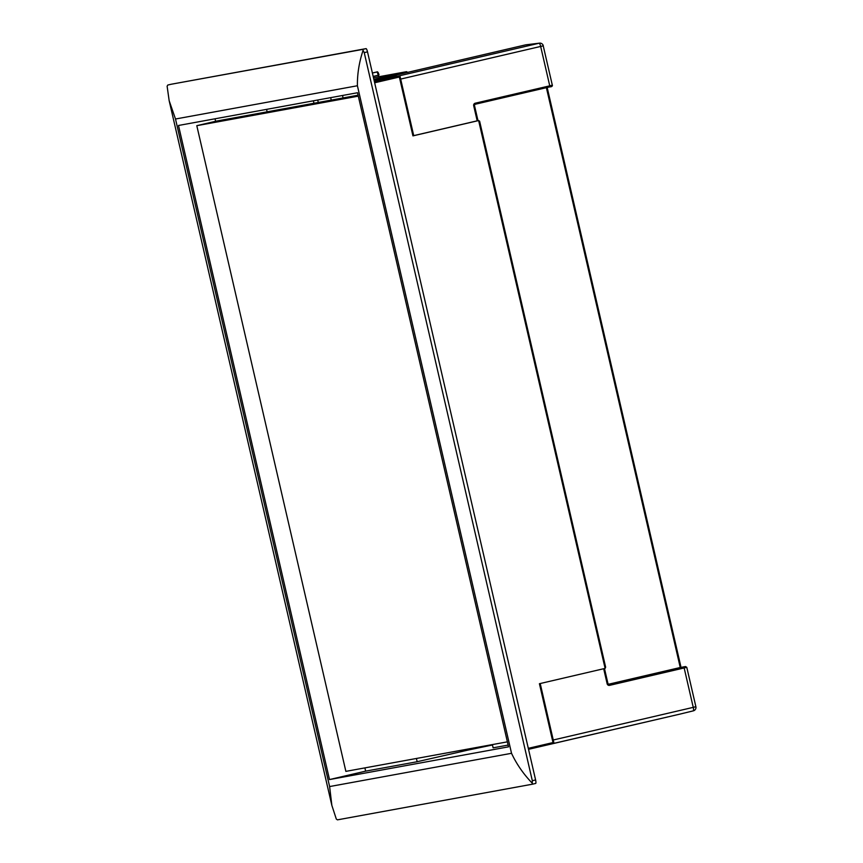 <?xml version="1.0" encoding="UTF-8"?>
<svg xmlns="http://www.w3.org/2000/svg" width="863" height="863" viewBox="0 0 863 863"><rect width="100%" height="100%" fill="white"/><g stroke="black" fill="none" stroke-linecap="round" stroke-linejoin="round"><path stroke-width="1.29" d="M374.413 81.769L398.048 76.16A3.452 0.734 -103.1 0 0 397.94 76.138L384.218 77.832L384.197 78.695L374.143 80.583L383.237 78.921M329.504 779.569L508.534 746.84L357.519 92.74L178.501 125.469L329.504 779.569L365.642 771.144L364.887 767.897M331.252 100.097L330.68 97.638M398.048 76.16L384.197 78.695M605.643 667.196L479.612 121.165L605.643 667.196L605.114 668.394L539.418 683.712L553.01 742.568L528.307 748.329M479.634 121.381L478.631 120.561L412.946 135.879L399.353 77.023L374.65 82.783M467.595 749.116L467.822 750.13L492.46 744.985M467.822 750.13L417.174 761.727L365.642 771.144M508.124 745.093L493.118 747.833L492.374 744.586M463.485 750.929L463.248 749.904M416.419 758.469L417.174 761.727M313.388 100.798L313.959 103.258M267.131 111.823L266.57 109.364M343.086 97.94L342.514 95.48M215.61 121.295L215.027 118.792M363.075 50.378L362.73 49.396L366.009 48.63L171.068 84.272A3.452 0.734 76.9 0 1 171.079 84.272L167.789 85.038L167.12 86.203L169.159 100.68L175.502 119.008L329.612 786.56L511.532 753.302C516.581 764.133 523.496 774.111 532.266 783.216L532.32 780.713L364.229 52.621L363.075 50.378C359.137 62.222 357.25 74.013 357.411 85.75L175.502 119.008M362.73 49.396L171.068 84.272M532.32 780.713L535.599 779.947L367.509 51.856L364.229 52.621M329.612 786.56L331.867 805.449L336.311 819.052L337.444 819.85L532.374 784.208L532.266 783.216L532.374 784.208L535.653 783.442A3.452 0.734 76.9 0 1 535.653 783.442L532.374 784.208M366.009 48.63A3.452 0.734 76.9 0 1 367.509 51.856M535.599 779.947A3.452 0.734 76.9 0 1 535.664 783.442M680.788 666.312L547.293 87.994L680.788 666.312L680.249 667.509L608.415 684.262M538.62 746.97L679.958 714.111L553.334 743.485M547.185 744.974L680.022 714.089M477.282 120.809L413.722 135.631M318.296 102.47L317.735 100.011M397.066 76.397L398.954 76.052A1.036 1.014 79.6 0 0 398.911 76.063L399.353 77.023L400.152 76.839L413.733 135.685L412.946 135.879M477.228 120.82L478.685 120.55L477.185 120.831L473.69 105.696A2.071 2.028 79.6 0 1 475.2 103.215L549.753 85.836L540.659 46.44L400.669 79.083M407.929 72.438L406.495 71.694L373.485 77.735L406.549 71.683L373.852 79.31M547.325 88.22L546.322 87.4M358.08 95.2L216.505 121.079L196.796 125.674L345.869 771.371L507.379 741.846M358.307 96.149L196.796 125.674M377.94 72.783L379.03 75.049C378.328 72.352 377.563 71.338 376.721 72.007L372.395 73.021L376.721 72.007A3.452 0.734 76.9 0 1 376.732 72.007A3.452 0.734 76.9 0 1 378.231 75.243L373.183 76.419M397.94 76.138L539.17 43.215L525.459 44.898L384.229 77.832M551.565 86.44L475.222 104.261M540.195 683.528L553.798 742.374L553.01 742.568L553.021 743.615L528.534 749.321L553.021 743.615A1.036 1.014 79.6 0 0 553.776 742.374L540.216 683.528M605.114 668.394L478.631 120.561M511.532 753.302L357.411 85.75M609.051 684.402L685.492 666.549L680.249 667.509L546.387 87.67M384.143 77.983L374.078 80.324M553.248 740.001L693.248 707.358L684.154 667.962L609.591 685.351A2.071 2.028 79.6 0 1 607.153 683.798L603.679 668.728M378.587 76.796L378.231 75.243L379.03 75.049M525.804 44.833L539.515 43.15A3.452 3.376 -97 0 0 539.17 43.215A3.452 0.734 76.9 0 1 540.659 46.44L543.302 45.804A3.452 3.452 0 0 0 539.515 43.15M679.958 714.111L693.345 710.842A3.452 3.376 -103.7 0 1 693.302 710.853A3.452 0.734 76.9 0 0 693.248 707.358L695.805 706.721M543.226 45.815L552.32 85.2M549.753 85.836L552.396 85.189C552.439 86.322 551.565 86.883 549.774 86.883L549.753 85.836M686.711 667.336L684.154 667.962L683.701 667.002M604.445 668.545L607.951 683.604L607.153 683.798M549.774 86.883L475.211 104.261A1.036 1.014 -100.4 0 0 474.456 105.502L477.962 120.68M477.994 120.68L474.488 105.502L475.2 103.215M474.488 105.502L473.69 105.696M609.591 685.351L609.149 684.381A1.036 1.014 -100.4 0 1 607.93 683.604L609.095 684.391M685.492 666.549A1.036 1.014 -100.4 0 1 685.546 666.549L680.271 667.509M400.13 76.839A1.036 1.014 79.6 0 0 398.954 76.052A1.036 1.036 0 0 1 400.152 76.839L413.733 135.685M553.021 743.615L553.021 743.615A1.036 1.036 0 0 0 553.798 742.374M331.867 805.449L169.159 100.68M693.345 710.842A3.452 3.452 0 0 0 695.88 706.711L686.786 667.326L685.546 666.549M604.478 668.545L607.951 683.604M525.448 44.898L384.218 77.832"/></g></svg>
